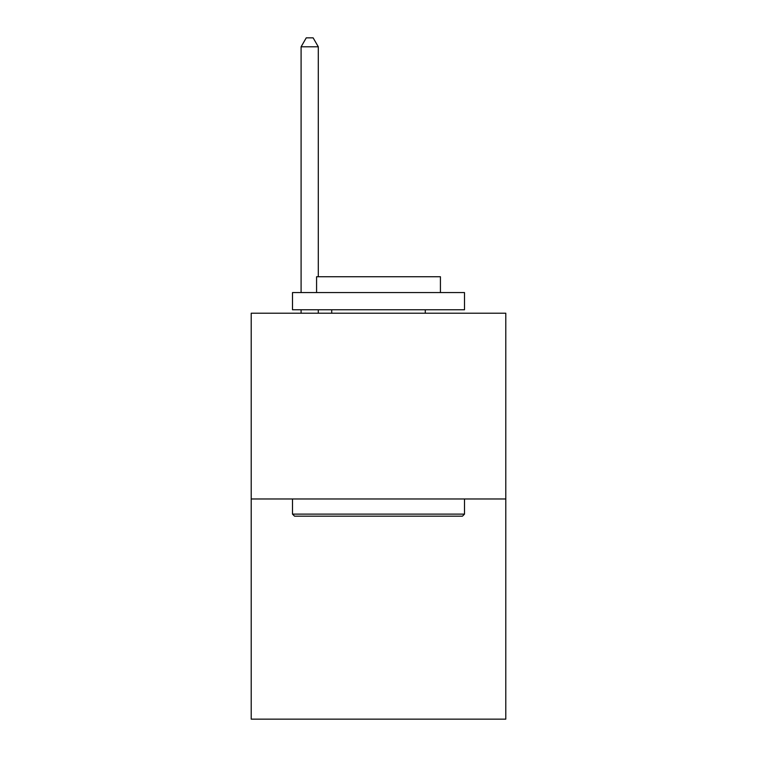 <?xml version="1.0" encoding="UTF-8"?>
<svg xmlns="http://www.w3.org/2000/svg" width="757" height="757" viewBox="0 0 757 757"><rect width="100%" height="100%" fill="white"/><g stroke="black" fill="none" stroke-linecap="round" stroke-linejoin="round"><path stroke-width="1.14" d="M505.79 498.977L505.79 313.209L251.21 313.209L251.21 719.15L505.79 719.15L505.79 498.977L251.21 498.977M462.442 516.179L294.558 516.179L292.495 514.117L464.505 514.117L462.442 516.179M292.495 292.562L464.505 292.562L464.505 309.764L292.495 309.764L292.495 292.562M440.423 292.562L440.423 276.74L316.577 276.74L316.577 292.562M292.495 498.977L292.495 514.117M464.505 498.977L464.505 514.117M331.717 309.764L331.717 313.209M425.283 309.764L425.283 313.209M318.3 276.74L318.3 46.792L301.097 46.792L301.097 292.562M301.097 309.764L301.097 313.209M318.3 309.764L318.3 313.209M301.097 46.792L306.254 37.85L313.133 37.85L318.3 46.792"/></g></svg>
